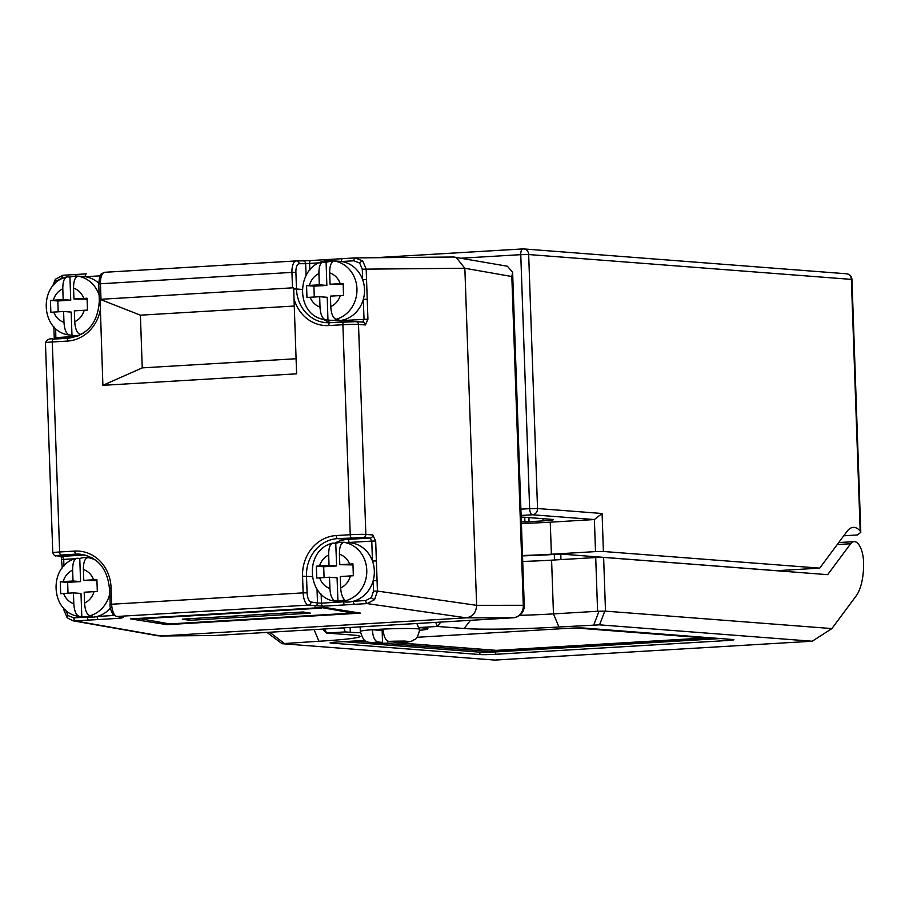 <?xml version="1.0" encoding="UTF-8"?>
<svg xmlns="http://www.w3.org/2000/svg" width="909" height="909" viewBox="0 0 909 909"><rect width="100%" height="100%" fill="white"/><g stroke="black" fill="none" stroke-linecap="round" stroke-linejoin="round"><path stroke-width="1.36" d="M330.274 320.252L339.046 320.638A29.736 26.906 -85.6 0 0 363.327 299.322A29.736 26.906 -85.6 0 0 362.646 279.654L362.271 269.2L359.691 263.053L353.896 260.781L341.454 261.519A29.736 26.906 -85.6 0 0 339.886 261.349L332.319 260.769A29.736 26.906 94.4 0 1 356.896 287.789A29.736 26.906 94.4 0 1 336.205 319.229L338.727 319.423A29.736 26.906 94.4 0 1 333.592 320.275A29.736 26.906 94.4 0 1 330.274 320.252A29.736 26.906 94.4 0 1 327.956 319.957L325.433 319.763C322.286 318.695 320.479 314.469 320.002 307.06L319.673 296.72L310.128 297.254A17.839 16.146 -85.6 0 0 320.002 307.06M65.448 609.439L68.039 615.586L73.834 617.859L86.969 617.075M344.67 542.343A29.736 26.906 -85.6 0 1 346.511 542.559L344 542.366A29.736 26.906 94.4 0 1 366.747 573.056A29.736 26.906 94.4 0 1 340.898 601.463A29.736 26.906 94.4 0 1 337.58 601.428L345.147 602.019A29.736 26.906 -85.6 0 0 348.465 602.042A29.736 26.906 -85.6 0 0 353.328 601.258L365.759 600.519L371.372 597.577L373.519 591.145L373.156 580.703A29.736 26.906 -85.6 0 0 372.463 561.023A29.736 26.906 -85.6 0 0 349.715 542.73L344.67 542.343A29.736 26.906 -85.6 0 0 341.352 542.309A29.736 26.906 -85.6 0 0 335.762 543.298L336.614 565.943L323.684 566.761L324.093 577.567M56.347 281.063A2.977 0.773 39.6 0 1 55.324 279.268A2.977 0.773 39.6 0 1 55.574 279.177L63.073 275.245A2.977 1.25 86.6 0 0 61.971 278.12L56.347 281.063L54.71 284.04M383.075 629.096A29.736 1.557 -2 0 1 416.947 628.767A29.736 1.557 -2 0 1 419.753 629.323C416.731 642.231 414.14 638.641 412.993 640.527C410.641 641.663 407.425 642.311 403.357 642.458L398.358 642.106L409.118 641.436L404.085 641.038L388.711 641.368C385.552 640.538 383.678 636.448 383.075 629.096A29.736 1.557 178 0 0 372.315 629.732C372.917 637.084 374.792 641.175 377.951 642.004L382.553 642.356L371.792 642.958L376.837 643.345L392.495 643.106L376.894 643.345M337.58 601.428C307.015 600.622 302.856 550.286 332.478 543.184L333.239 543.105C330.149 543.673 328.626 547.65 328.66 555.024L329.047 565.364L316.343 566.193L316.764 578.056L329.501 577.226L329.922 588.475C330.251 594.418 331.649 598.474 334.103 600.656L339.364 600.917L344.772 599.963C342.375 597.77 341.023 593.747 340.693 587.907L340.261 576.556L353.351 575.749L352.942 563.887L339.807 564.694L339.421 554.229C339.387 546.888 340.909 542.934 344 542.366M336.205 319.229C333.069 318.195 331.251 313.969 330.762 306.572L330.433 296.118L343.557 295.414L343.147 283.54L330.058 284.244L329.694 272.882C329.603 267.076 330.694 263.246 332.944 261.383L327.638 261.088L322.286 261.997C319.968 263.78 318.854 267.655 318.934 273.598L319.286 284.847L306.549 285.585L306.958 297.459L310.128 297.254M329.001 260.735A29.736 26.906 94.4 0 1 332.319 260.769L328.706 260.735C296.209 261.031 292.948 315.741 325.229 319.741L325.433 319.763M88.003 557.615L90.525 557.808A29.736 26.906 -85.6 0 0 88.446 557.558A29.736 26.906 -85.6 0 0 85.128 557.524A29.736 26.906 -85.6 0 0 79.765 558.444L77.242 558.251C74.163 558.819 72.618 562.785 72.629 570.148L73.004 580.999L60.267 581.783L60.676 593.657L73.424 592.873L80.992 593.452L81.799 616.586A29.736 26.906 -85.6 0 0 83.878 616.836A29.736 26.906 -85.6 0 0 87.196 616.87A29.736 26.906 -85.6 0 0 92.559 615.95L90.036 615.757C86.889 614.711 85.071 610.484 84.56 603.076L84.185 592.225L97.32 591.475L96.899 579.612L83.776 580.362L83.389 569.511C83.378 562.148 84.923 558.183 88.003 557.615A29.736 26.906 94.4 0 1 95.888 560.342M83.878 616.836L88.923 617.222A29.736 26.906 -85.6 0 0 92.241 617.256A29.736 26.906 -85.6 0 0 97.104 616.472A29.736 26.906 -85.6 0 0 110.353 608.144M354.646 604.326A2.977 1.25 86.6 0 1 353.328 601.258A29.736 26.906 -85.6 0 0 373.156 580.703L377.065 580.635L377.428 591.077L374.553 599.656L367.088 603.587L322.786 606.212L308.424 605.11L116.92 616.472L123.374 617.506A2.977 2.682 -81 0 1 122.851 617.472L122.885 617.484M373.519 591.145L377.428 591.077L476.623 605.337L464.851 268.257L366.179 269.132L366.543 279.586L362.646 279.654A29.736 26.906 -85.6 0 0 341.454 261.519A2.977 1.25 86.6 0 1 342.545 258.656A2.977 1.25 86.6 0 1 342.568 258.656L354.953 257.917A2.977 1.25 86.6 0 0 353.896 260.781M81.242 334.455L80.208 334.376C77.072 333.33 75.242 329.103 74.743 321.706L74.356 310.855L87.491 310.094L87.071 298.232L73.947 298.981L73.561 288.13C73.561 280.767 75.095 276.802 78.174 276.234L80.696 276.427A29.736 26.906 -85.6 0 0 78.617 276.177A29.736 26.906 -85.6 0 0 75.299 276.143A29.736 26.906 -85.6 0 0 69.936 277.063L67.414 276.87C64.334 277.438 62.789 281.404 62.801 288.767L63.187 299.618L50.438 300.402L50.859 312.276L63.596 311.492L71.163 312.071L71.97 335.205A29.736 26.906 -85.6 0 0 74.049 335.466A29.736 26.906 -85.6 0 0 77.367 335.489A29.736 26.906 -85.6 0 0 79.742 335.228M98.729 283.199A29.736 26.906 -85.6 0 0 85.241 276.734A29.736 26.906 -85.6 0 0 83.662 276.563L78.617 276.177M343.682 627.846L345.386 631.914L350.306 632.3A40.462 2.113 178 0 0 350.897 632.346A40.462 2.113 178 0 0 360.453 632.687M419.753 630.323A40.462 2.113 178 0 0 427.946 628.755A40.462 2.113 178 0 0 424.128 627.994A40.462 2.113 178 0 0 423.48 627.949L418.572 627.574L416.867 623.506M602.088 513.494L603.406 551.479L819.725 568.136L847.222 531.117A33.894 14.305 -93.4 0 1 853.233 527.39A33.894 14.305 -93.4 0 1 854.062 527.402A33.894 14.305 -93.4 0 1 860.175 530.958L851.381 279.393L528.674 254.543L537.537 508.529L602.088 513.494L594.384 519.55L532.367 514.778L521.107 515.448M863.55 561.592A19.623 8.283 86.6 0 0 854.562 541.639A19.623 8.283 86.6 0 0 854.074 541.639A19.623 8.283 86.6 0 0 850.642 543.752L827.667 574.67L603.621 557.41L605.496 611.143L831.883 628.585L856.164 595.906A41.03 17.316 86.6 0 0 863.55 561.592M519.641 615.336A59.46 3.113 178 0 0 553.467 613.893L597.588 611.268L595.713 557.535L603.621 557.41M522.72 561.444A59.46 3.113 -2 0 0 551.593 560.16L595.713 557.535M292.482 287.835L100.047 299.334L102.887 385.325L296.607 373.815L293.641 287.846L292.482 287.835L291.948 272.393L100.456 283.767L100.99 299.209M382.553 642.356L382.144 630.494L372.315 629.732A29.736 1.557 -2 0 0 360.328 631.403C364.248 644.061 366.588 640.3 367.861 642.106L377.758 643.333A17.839 0.932 178 0 0 392.211 643.106M114.136 615.461L97.104 616.472A2.977 1.25 86.6 0 0 98.422 619.529L88.662 620.108A2.977 1.25 -93.4 0 1 87.344 617.109M88.662 620.108L75.152 620.915L160.62 635.982L466.283 617.836L367.088 603.587A2.977 1.25 86.6 0 1 365.759 600.519M130.646 618.893L324.365 607.394L360.6 613.143L166.881 624.653L130.646 618.893M73.424 592.873L73.799 603.724C74.311 611.121 76.129 615.348 79.276 616.393L81.799 616.586M63.596 311.492L63.971 322.343C64.482 329.74 66.312 333.967 69.448 335.012L69.266 334.989C40.019 331.705 38.064 283.528 66.675 276.95L67.414 276.87M843.768 535.787L857.437 534.969L860.778 532.356L860.175 530.958M551.388 554.217L595.509 551.604L594.384 519.55L550.263 522.175L551.388 554.217A59.46 3.113 178 0 1 522.505 555.513M345.386 631.914L326.547 633.039L353.271 635.096A71.356 3.738 -2 0 1 359.919 636.255A71.356 3.738 -2 0 1 318.957 641.254L282.063 643.697L494.723 660.082L812.203 641.231L831.883 628.585M364.895 640.39L336.875 642.049A11.897 0.625 178 0 0 330.035 642.856A11.897 0.625 178 0 0 331.16 643.072L479.907 654.537A11.897 0.625 178 0 0 495.712 654.287L727.098 640.538A11.897 0.625 178 0 0 733.938 639.743A11.897 0.625 178 0 0 732.824 639.516L584.067 628.062A11.897 0.625 178 0 0 568.261 628.312L417.083 637.289M812.203 641.231L599.542 624.847L558.955 627.005A71.356 3.738 -2 0 1 464.124 628.517L437.399 626.449L418.572 627.574M266.951 632.403L282.063 643.697M521.391 523.47A59.46 3.113 178 0 0 550.263 522.175M521.334 521.766L524.902 521.936A17.839 0.932 178 0 0 529.049 521.721L543.037 520.891A17.839 0.932 178 0 0 553.297 519.675A17.839 0.932 178 0 0 551.615 519.346L524.891 517.289A17.839 0.932 178 0 0 521.175 517.141M524.743 517.278L524.902 521.936M605.496 611.143L597.588 611.268M603.406 551.479L595.509 551.604M554.501 559.978L554.308 554.445A66.368 3.477 -2 0 1 522.527 555.876M554.308 554.445L560.773 554.058L776.672 570.693L819.725 568.136M560.773 554.058L560.967 559.603M790.057 569.898L788.751 571.67M837.257 544.548L850.642 543.752M350.135 627.471L350.306 632.3M343.477 641.663L479.827 652.162A11.897 0.625 178 0 0 495.632 651.912L720.417 638.561M384.393 643.345L490.587 651.526L715.383 638.175M354.237 641.015L367.747 642.061M331.796 260.735A2.977 1.25 -93.4 0 1 332.785 259.235L342.568 258.656M75.549 276.131A2.977 1.25 86.6 0 1 76.561 274.45A2.977 1.25 86.6 0 0 76.561 274.45L86.344 273.87A2.977 1.25 86.6 0 0 86.321 273.87A2.977 1.25 86.6 0 0 85.241 276.734L100.149 275.847M362.759 322.127L362.986 322.127A2.977 2.647 -86.1 0 1 365.429 324.933L358.51 324.468L365.85 534.458L372.758 534.924L375.678 541.037L377.065 580.635M366.543 279.586L367.236 299.254L363.327 299.322L364.02 319.241L362.68 322.127A2.977 2.647 -86.1 0 1 362.986 322.127L356.067 321.661A2.977 2.647 93.9 0 1 358.51 324.468A11.897 0.625 -2 0 0 342.886 324.729L328.853 325.558A38.644 34.985 94.4 0 1 293.982 298.652M453.682 257.031L507.37 266.223L512.619 272.268L524.254 605.508A11.897 0.625 178 0 0 523.3 605.292L476.623 605.337C476.191 612.53 472.737 616.7 466.283 617.836L512.96 617.79L214.842 635.493A11.897 10.601 89.5 0 1 214.365 635.516A11.897 10.601 89.5 0 1 213.876 635.505M512.619 272.268L511.824 276.529L464.851 268.257L455.954 257.156M215.081 635.482A11.897 5.022 -93.4 0 1 214.956 635.493A11.897 5.022 -93.4 0 1 214.842 635.493L158.348 635.846L72.868 620.779L67.402 617.893A2.977 1 135.1 0 1 67.186 617.79L72.89 620.779L75.152 620.915A2.977 1.25 -93.4 0 1 73.834 617.859M71.97 335.205L69.448 335.012M333.239 543.105L335.762 543.298M77.242 558.251L76.504 558.331C47.893 564.909 49.847 613.086 79.094 616.37L79.276 616.393M69.936 277.063L70.743 300.209L57.812 300.97L58.187 311.81M57.812 300.97L50.438 300.402M70.743 300.209L63.187 299.618M87.082 299.231L73.947 298.981M343.159 284.517L330.058 284.244M332.739 261.349A29.736 26.906 -85.6 0 0 326.115 262.292L326.854 285.426L313.912 286.153L314.264 297.016M319.673 296.72L327.229 297.3L327.956 319.957M313.912 286.153L306.549 285.585M326.854 285.426L319.286 284.847M326.115 262.292L322.286 261.997M329.501 577.226L337.069 577.817L337.943 600.951A29.736 26.906 -85.6 0 0 338 600.963M352.942 564.921L339.807 564.694M336.614 565.943L329.047 565.364M337.943 600.951L334.103 600.656M323.684 566.761L316.343 566.193M96.899 580.612L83.776 580.362M79.765 558.444L80.571 581.578L67.641 582.351L68.016 593.191M67.641 582.351L60.267 581.783M80.571 581.578L73.004 580.999M166.858 623.472L166.881 624.653M138.543 618.427L169.733 623.926L352.692 613.064L352.669 611.893M321.491 607.564L352.692 613.064M138.554 618.984L321.502 608.11M182.289 619.143L303.038 611.973L310.412 613.143L189.663 620.313L182.289 619.143M189.629 618.699L189.663 620.313M398.335 641.424L398.358 642.106M387.541 640.981L387.598 642.743M382.166 631.176L383.223 631.119M376.815 642.697L376.837 643.345M55.642 328.444L55.869 338.966M321.15 594.111L321.456 603.156L317.502 603.008A2.977 2.682 99 0 1 314.878 606.133M372.758 534.924A2.977 2.647 93.9 0 1 370.224 538.048L371.77 541.105L348.999 542.457A32.701 29.599 -85.6 0 0 347.658 542.571M343.568 601.894A2.977 1.25 86.6 0 0 344.886 604.905M376.371 560.955L372.463 561.023L371.77 541.105L375.678 541.037M75.277 558.717L63.71 559.399L62.528 556.319L85.003 554.99M61.801 556.263A2.977 2.738 -85 0 0 62.164 556.319L62.164 556.319A2.977 2.738 -85 0 0 62.528 556.319L56.574 555.797L60.994 555.035L76.106 554.138A2.977 1.25 -93.4 0 1 74.743 551.081A38.644 34.985 94.4 0 1 111.057 587.578L111.648 604.235L303.14 592.873L302.561 576.204A38.644 34.985 94.4 0 1 336.182 535.549L350.226 534.719L342.886 324.729A2.977 1.25 -93.4 0 1 343.977 321.854A2.977 1.25 -93.4 0 1 344.045 321.854L355.76 321.661A2.977 2.647 93.9 0 1 356.067 321.661L329.933 322.695A2.977 1.25 86.6 0 0 328.853 325.558M319.866 262.803L309.594 263.417A2.977 1.25 -93.4 0 1 310.685 260.542L332.785 259.235A2.977 1.25 -93.4 0 1 332.819 259.235L354.987 257.917A2.977 1.25 86.6 0 1 355.01 257.917L354.987 257.917M309.833 269.984L309.594 263.417L305.651 263.69A2.977 2.693 -90.3 0 0 302.811 260.872L296.664 260.906M294.232 306.038L140.406 315.173L142.247 367.872L296.073 358.737M140.406 315.173L100.047 299.334M142.247 367.872L102.887 385.325M384.518 643.345L490.587 651.526L715.292 638.163M354.317 641.015L367.713 642.049M393.892 642.595L496.303 650.48L706.168 638.016L576.033 627.994M394.04 642.481L496.303 650.367L705.293 637.948M359.691 263.053A2.977 1 -44.9 0 1 362.725 260.94L366.179 269.132L362.271 269.2M355.01 257.917L362.725 260.94M68.039 615.586A2.977 1 135.1 0 0 67.186 617.79L63.744 609.644L65.073 609.462M371.372 597.577A2.977 0.773 39.6 0 0 374.553 599.656M52.517 286.483L55.324 279.268L63.051 275.245A2.977 1.25 86.6 0 0 63.051 275.245L76.538 274.45M402.971 642.458A17.839 0.932 178 0 0 408.198 641.527M318.934 273.598A17.839 16.146 -85.6 0 0 309.458 285.392M319.673 577.851A17.839 16.146 -85.6 0 0 329.922 588.475M328.66 555.024A17.839 16.146 -85.6 0 0 319.513 565.966M109.591 594.497A29.736 26.906 94.4 0 1 90.036 615.757M78.174 276.234A29.736 26.906 94.4 0 1 99.126 295.084M83.003 333.398A29.736 26.906 94.4 0 1 80.208 334.376M551.593 560.16L553.467 613.893L558.955 627.005M100.263 310.151A38.644 34.985 94.4 0 1 67.402 341.08L52.29 341.977L59.63 551.979L74.743 551.081M68.561 338.216A2.977 1.25 86.6 0 0 68.493 338.216A2.977 1.25 86.6 0 0 67.402 341.08M302.015 289.426L296.482 289.005L295.902 272.336L291.948 272.393A11.897 5.022 -93.4 0 1 296.289 260.917L104.796 272.28A11.897 5.022 -93.4 0 0 100.456 283.767L98.74 283.972L99.32 300.64C98.024 322.57 87.753 335.091 68.493 338.216L53.381 339.114A2.977 1.25 86.6 0 0 52.29 341.977A11.897 0.625 178 0 0 45.45 342.784C47.12 339.398 49.756 338.182 53.381 339.114A2.977 1.25 86.6 0 1 53.449 339.114L68.414 338.228M343.897 321.866L330.012 322.695A2.977 1.25 86.6 0 0 329.933 322.695L326.024 322.661A35.678 32.292 -85.6 0 1 296.482 289.005L293.687 289.005M326.024 322.661A35.678 32.292 -85.6 0 0 329.865 322.695M83.992 554.751L76.106 554.138A35.678 32.292 -85.6 0 1 80.083 554.172C97.388 556.922 107.137 568.114 109.353 587.771L111.057 587.578M295.902 272.336A8.92 3.761 -93.4 0 1 299.243 263.724L305.651 263.69L306.06 275.211M336.182 535.549A2.977 1.25 86.6 0 0 337.546 538.617L363.305 537.583L370.224 538.048L347.636 539.389L337.546 538.617A35.678 32.292 -85.6 0 0 306.503 576.136L307.094 592.804A8.92 3.761 -93.4 0 0 311.048 601.985L317.502 603.008L317.025 589.271M312.139 576.579L302.561 576.204M62.232 559.649L63.71 559.399L63.937 566.023M63.641 278.018L61.971 278.12M377.951 642.004A17.839 0.932 178 0 0 372.713 642.947M403.153 641.14A17.839 0.932 178 0 0 388.711 641.368M119.511 616.95A2.977 1.25 86.6 0 0 120.522 618.222L123.374 617.506M120.522 618.222L98.422 619.529M93.604 579.772A17.839 16.146 -85.6 0 0 83.389 569.511M84.56 603.076A17.839 16.146 -85.6 0 0 94.025 591.645M63.585 593.452A17.839 16.146 -85.6 0 0 73.799 603.724M349.647 564.069A17.839 16.146 -85.6 0 0 339.421 554.229M340.182 283.676A17.839 16.146 -85.6 0 0 329.694 272.882M53.756 312.071A17.839 16.146 -85.6 0 0 63.971 322.343M62.801 288.767A17.839 16.146 -85.6 0 0 53.347 300.209M83.787 298.402A17.839 16.146 -85.6 0 0 73.561 288.13M322.786 606.212A2.977 1.25 86.6 0 1 321.456 603.156L343.193 601.86M339.046 320.638A32.701 29.599 -85.6 0 0 341.25 320.593L367.929 319.184L367.236 299.254M53.858 326.717L54.245 337.739L77.379 336.262M524.254 605.508A11.897 11.897 0 0 1 513.074 617.79A11.897 5.022 -93.4 0 1 512.96 617.79A11.897 10.942 90 0 0 523.3 605.292L511.824 276.529M520.891 509.165L529.64 508.654L520.766 254.668L461.692 258.167M374.883 257.724L522.789 248.941M542.957 518.675L543.037 520.891M528.902 517.596L529.049 521.721M269.712 632.244L284.153 643.322M314.082 629.607L318.957 641.254M324.854 628.971L326.547 633.039L322.604 629.096M435.695 622.381L437.399 626.449L440.774 622.086M470.453 620.324L464.124 628.517M593.759 624.938L598.963 611.382M604.735 611.291L599.542 624.847M727.052 639.072L727.098 640.538M495.632 651.912L495.712 654.287M479.827 652.162L479.907 654.537M98.74 283.972C100.047 271.768 100.854 274.45 104.796 272.28A11.897 5.022 -93.4 0 1 104.91 272.28L296.175 260.928M299.243 263.724A2.977 2.693 89.7 0 0 296.527 260.906L296.289 260.917A11.897 5.022 -93.4 0 1 296.402 260.906A2.977 2.693 89.7 0 1 296.527 260.906L310.685 260.542A2.977 1.25 -93.4 0 1 310.708 260.542L302.811 260.872M310.708 260.542L332.762 259.235M86.344 273.87L63.051 275.245M365.429 324.933L367.929 319.184M331.149 322.615A35.678 32.292 94.4 0 1 323.149 319.286M334.682 543.218A35.678 32.292 94.4 0 1 347.636 539.389A2.977 1.25 -93.4 0 1 348.999 542.457M74.743 321.706A17.839 16.146 -85.6 0 0 84.196 310.264M330.762 306.572A17.839 16.146 -85.6 0 0 340.273 295.561M340.693 587.907A17.839 16.146 -85.6 0 0 350.385 575.92M72.629 570.148A17.839 16.146 -85.6 0 0 63.175 581.59M311.048 601.985A2.977 2.682 99 0 1 308.424 605.11A11.897 5.022 86.6 0 1 303.14 592.873L307.094 592.804M351.59 537.787A2.977 1.25 -93.4 0 1 350.226 534.719A11.897 0.625 -2 0 1 365.85 534.458A2.977 2.647 93.9 0 1 363.305 537.583M63.982 609.689L63.687 608.087M116.92 616.472A2.977 2.682 99 0 1 116.397 616.45L112.989 614.359C111.023 611.087 110 607.78 109.932 604.44L111.648 604.235A11.897 5.022 86.6 0 0 116.92 616.472M87.514 557.501A2.977 1.25 86.6 0 0 86.957 555.558M110.216 604.496L109.637 587.828M45.45 342.784L52.779 552.774A11.897 0.625 178 0 1 59.63 551.979A2.977 1.25 86.6 0 0 60.994 555.035M56.574 555.797A2.977 2.738 95 0 1 56.21 555.797L62.164 556.319M341.25 320.593A2.977 1.25 -93.4 0 1 341.148 322.025M374.69 257.724L522.936 248.918A5.943 5.943 0 0 1 523.743 248.93A5.943 5.386 -85.6 0 1 528.674 254.543L520.766 254.668A5.943 2.511 -93.4 0 1 522.936 248.918A5.943 2.511 -93.4 0 1 523.084 248.93A5.943 5.386 -85.6 0 1 523.743 248.93L846.461 273.779A5.943 5.386 -85.6 0 1 851.381 279.393L851.949 279.506A5.943 5.943 0 0 0 846.461 273.779M529.64 508.654L537.537 508.529A5.943 5.386 -85.6 0 1 532.367 514.778A5.943 2.511 -93.4 0 1 529.64 508.654M360.328 631.403L360.169 626.869M88.446 557.558L92.104 557.842M838.734 542.548L854.074 541.639M160.132 635.993L214.365 635.516A11.897 11.897 0 0 0 214.956 635.493L513.074 617.79M355.499 257.895L454.17 257.008M74.049 335.466L78.504 335.807M419.753 629.323L419.697 627.653M54.222 339.057L54.245 337.739M122.851 617.472L116.397 616.45M61.13 555.888L62.289 567.932M52.779 552.774C54.074 555.444 55.21 556.444 56.21 555.797M860.778 532.254L851.949 279.506"/></g></svg>
